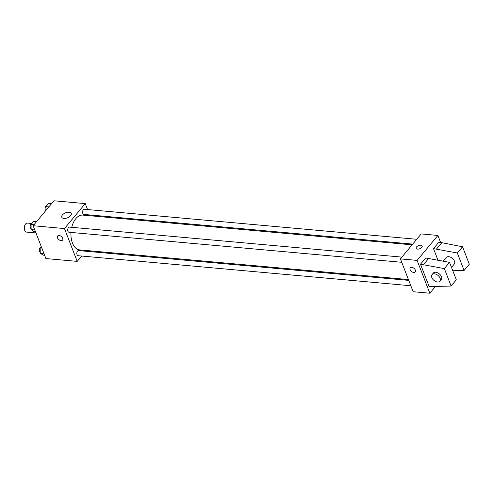 <?xml version="1.0" encoding="UTF-8"?>
<svg xmlns="http://www.w3.org/2000/svg" width="494" height="494" viewBox="0 0 494 494"><rect width="100%" height="100%" fill="white"/><g stroke="black" fill="none" stroke-linecap="round" stroke-linejoin="round"><path stroke-width="0.74" d="M31.863 223.498L27.38 223.09A4.52 2.649 95.2 0 0 24.756 225.486A4.52 2.649 95.2 0 0 24.7 230.328A4.52 2.649 95.2 0 0 26.565 232.1L35.963 232.946M81.646 256.04L77.2 261.382L45.899 258.553L33.166 225.727L53.957 200.78L85.258 203.608L87.562 209.561M86.277 250.489L85.672 251.218M70.982 232.427A17.469 10.22 95.2 0 0 72.445 243.036A17.469 10.22 95.2 0 0 79.658 249.89L408.439 279.573M412.126 244.833L82.794 215.1A17.469 10.22 95.2 0 0 71.747 227.308M89.649 214.933L89.964 215.748M77.2 261.382L64.467 228.555L85.258 203.608M416.751 239.281L84.338 209.265A2.581 1.513 95.2 0 0 82.838 210.635A2.581 1.513 95.2 0 0 82.807 213.402A2.581 1.513 95.2 0 0 83.875 214.415L412.731 244.104M408.754 280.382L78.577 250.575A2.581 1.513 95.2 0 0 77.076 251.94A2.581 1.513 95.2 0 0 77.045 254.706A2.581 1.513 95.2 0 0 78.114 255.719L410.841 285.76M401.733 262.289L69.012 232.248A2.581 1.513 -84.8 0 1 67.734 229.543A2.581 1.513 -84.8 0 1 69.475 227.104L401.888 257.115M64.467 228.555L33.166 225.727M63.961 218.391A5.082 2.661 158.8 0 1 61.775 217.162A5.082 2.661 158.8 0 1 65.554 212.846A5.082 2.661 158.8 0 1 71.253 213.488A5.082 2.661 158.8 0 1 69.271 216.878A5.082 2.661 158.8 0 1 63.961 218.391M62.707 238.293A3.23 2.001 39.8 0 1 62.577 240.127A3.23 2.001 39.8 0 1 58.817 239.596A3.23 2.001 39.8 0 1 57.619 235.99A3.23 2.001 39.8 0 1 60.256 235.811A3.23 2.001 39.8 0 1 62.707 238.293M62.577 240.127A3.23 2.001 39.8 0 1 58.817 239.59A3.23 2.001 39.8 0 1 57.619 235.99M435.467 286.464L429.842 293.22L413.145 291.713L400.412 258.881L421.203 233.94L437.9 235.447L440.66 242.566M421.765 247.401A3.23 1.692 158.8 0 1 418.609 249.062A3.23 1.692 158.8 0 1 416.146 248.334A3.23 1.692 158.8 0 1 418.541 245.586A3.23 1.692 158.8 0 1 422.166 245.993A3.23 1.692 158.8 0 1 421.765 247.401M429.842 293.22L417.109 260.394L400.412 258.881M417.109 260.394L437.9 235.447M422.166 246A3.23 1.692 -21.2 0 0 418.541 245.586A3.23 1.692 -21.2 0 0 416.146 248.334M410.261 267.828A3.23 2.001 -140.2 0 0 410.662 270.589A3.23 2.001 -140.2 0 0 413.737 272.46A3.23 2.001 39.8 0 1 410.656 270.589A3.23 2.001 39.8 0 1 410.261 267.828A3.23 2.001 39.8 0 1 414.021 268.359A3.23 2.001 39.8 0 1 415.219 271.966A3.23 2.001 39.8 0 1 413.737 272.46A3.23 2.001 -140.2 0 0 415.219 271.959M429.051 286.273L420.493 264.216L444.347 268.6L451.108 286.038L432.182 286.557L429.051 286.273M451.108 286.038L456.308 279.802L449.54 262.363L425.692 257.979L420.493 264.216M437.925 260.066L433.491 248.624L438.684 242.387L441.815 242.671L462.538 246.772L469.3 264.21L464.101 270.446L457.339 253.008L433.491 248.624M451.497 267.402L454.258 264.092A5.168 3.199 -140.2 0 0 452.337 258.331A5.168 3.199 -140.2 0 0 446.317 257.479L443.279 261.122M452.8 270.755L464.101 270.446M432.022 274.627L433.324 273.065A5.168 3.199 39.8 0 1 439.339 273.917A5.168 3.199 39.8 0 1 441.266 279.684L439.963 281.24A5.168 3.199 39.8 0 1 437.585 282.037A5.168 3.199 39.8 0 1 432.664 279.048A5.168 3.199 39.8 0 1 432.022 274.627A5.168 3.199 39.8 0 1 438.042 275.479A5.168 3.199 39.8 0 1 439.963 281.24M462.538 246.772L457.339 253.008M449.54 262.363L444.347 268.6M441.815 242.671L436.622 248.908M428.823 258.263L423.624 264.5M35.519 231.791L33.851 231.637L31.141 229.624L31.066 224.461L33.691 221.306L36.63 221.571M34.802 229.957L31.141 229.624M34 224.721L31.066 224.461M31.678 223.72A2.581 1.513 95.2 0 0 30.35 225.264A2.581 1.513 95.2 0 0 30.381 227.845A2.581 1.513 95.2 0 0 31.128 228.771M45.985 210.345L45.93 206.622L48.554 203.472L51.493 203.738M48.869 206.887L45.93 206.622M46.541 205.887A2.581 1.513 95.2 0 0 45.22 207.424A2.581 1.513 95.2 0 0 45.25 210.006A2.581 1.513 95.2 0 0 45.683 210.71M44.621 255.262L42.953 255.114L40.249 253.095L40.168 247.932L41.268 246.611M43.91 253.428L40.249 253.095M41.836 248.081L40.168 247.932M40.78 247.191A2.581 1.513 95.2 0 0 39.458 248.735A2.581 1.513 95.2 0 0 39.489 251.316A2.581 1.513 95.2 0 0 40.236 252.243"/></g></svg>
